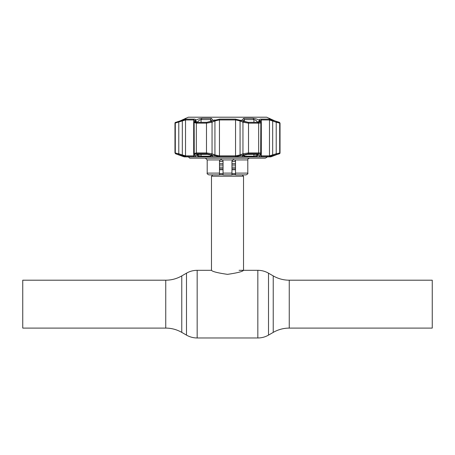 <?xml version="1.0" encoding="UTF-8"?>
<svg xmlns="http://www.w3.org/2000/svg" width="455" height="455" viewBox="0 0 455 455"><rect width="100%" height="100%" fill="white"/><g stroke="black" fill="none" stroke-linecap="round" stroke-linejoin="round"><path stroke-width="0.68" d="M22.75 304.15L22.75 280.2L165.745 280.2L165.745 328.095L22.75 328.095L22.75 304.15M289.255 280.2L432.25 280.2L432.25 328.095L289.255 328.095L289.255 280.2C283.539 280.178 278.198 278.744 273.233 275.906L268.513 273.182C265.202 271.288 261.642 270.338 257.831 270.321L239.074 270.321M219.486 163.692L223.047 163.692M231.953 163.692L235.514 163.692M242.219 174.891L243.522 176.193L243.522 270.321C242.595 271.595 237.248 272.943 227.489 274.354C217.763 272.943 212.428 271.601 211.478 270.321L197.169 270.321C193.358 270.338 189.798 271.288 186.487 273.182L186.487 335.113L181.767 332.389L181.767 275.906L186.487 273.182M212.781 174.891L211.478 176.193L211.478 270.321M235.514 165.074L231.953 165.074M223.047 165.074L219.486 165.074M235.514 161.514L231.953 161.514M223.047 161.514L219.486 161.514M235.514 167.178L231.953 167.178M223.047 167.178L219.486 167.178M243.522 176.193L211.478 176.193M267.113 156.372C267.625 156.708 267.034 157.305 265.333 158.152L189.667 158.152L187.887 156.372M233.733 159.398L232.46 159.932L235.002 159.932L235.514 161.178L235.514 173.11L247.799 173.11C248.214 173.588 247.622 174.185 246.018 174.891L235.514 174.891L235.514 173.11M227.5 158.152L249.579 158.152C248.208 158.573 247.611 159.17 247.799 159.932L235.002 159.932M231.953 173.56L231.953 174.891L223.047 174.891L223.047 161.178L222.54 159.932L232.46 159.932L231.953 161.178L233.068 159.529M222.916 160.501L222.54 159.932L219.998 159.932L219.486 161.178L219.634 160.467M220.038 159.893L221.653 159.438M219.486 161.178L219.486 173.11L207.201 173.11C206.826 173.656 207.423 174.248 208.981 174.891L219.486 174.891L219.486 173.11L219.486 174.891L211.12 174.891M220.493 159.574L220.015 159.915M235.411 160.581L234.962 159.893M243.88 174.891L235.514 174.891M234.968 159.898L235.36 160.456M235.366 160.473L235.508 161.047M223.047 173.11L231.953 173.11L231.953 161.178M222.523 159.915L222.922 160.518M221.232 159.398L220.368 159.642M276.208 154.615A0.893 0.29 -108.4 0 0 276.213 153.779L280.024 152.937A0.893 0.893 0 0 1 279.438 153.773L268.922 156.691L260.874 156.691C259.617 156.656 259.145 156.349 259.447 155.769L260.089 154.615C260.34 154.08 259.754 153.796 258.332 153.773L248.282 153.773L235.548 156.691L219.452 156.691L206.718 153.773L196.668 153.773C195.24 153.801 194.655 154.08 194.911 154.615L195.553 155.769C195.855 156.355 195.377 156.662 194.126 156.691L186.078 156.691L175.562 153.773L184.212 156.873A0.893 0.893 0 0 0 184.258 156.873L270.765 156.873A0.893 0.893 0 0 1 270.742 156.873A0.893 0.893 0 0 0 270.788 156.873L277.516 154.325M255.221 156.816L242.748 156.816C241.912 156.406 242.1 155.929 243.311 155.377L247.713 154.29L257.485 154.29L258.679 154.876L258.406 155.377L255.221 156.816L270.469 156.816M212.252 156.816L199.779 156.816L196.594 155.377L196.321 154.876L197.515 154.29L207.287 154.29L211.689 155.377C212.9 155.929 213.088 156.406 212.252 156.816L242.748 156.816M184.531 156.816L199.779 156.816M211.279 118.351L213.344 120.336L211.171 121.422L206.724 122.304L196.679 122.304L195.218 122.054L195.269 120.876C196.418 119.551 198.67 118.709 202.026 118.351L211.279 118.351L210.671 119.625L201.064 119.625C199.392 119.984 198.261 120.825 197.669 122.15L197.39 122.696M279.461 122.321L274.831 120.876L266.67 117.202L188.33 117.202L180.169 120.876L175.863 122.321L186.055 119.113L194.109 119.113C195.366 119.147 195.843 119.489 195.536 120.126L194.894 121.394C194.638 121.985 195.229 122.293 196.657 122.321L206.706 122.321L219.446 119.113L235.554 119.113L248.293 122.321L243.829 121.422L241.656 120.336L243.721 118.351L252.974 118.351C256.33 118.709 258.582 119.551 259.731 120.876L259.782 122.054L258.321 122.304L248.276 122.304L258.343 122.321C259.777 122.287 260.362 121.98 260.106 121.394L259.464 120.126C259.162 119.483 259.64 119.147 260.891 119.113L268.945 119.113L279.461 122.321L280.024 123.146L279.694 123.146L276.213 122.224A0.893 0.29 -70 0 0 276.231 121.394M185.464 118.624L185.788 118.419M269.212 118.419L269.536 118.624M175.562 153.773L174.976 152.937L174.976 123.146A0.893 0.893 0 0 1 175.539 122.321M277.436 154.342A0.893 0.887 -90 0 0 277.698 154.29L279.438 153.773M278.011 154.29A0.893 0.893 0 0 1 277.55 154.33M269.542 118.351L270.805 119.25M272.744 155.894L271.026 156.571A0.893 0.893 0 0 1 270.788 156.873M257.61 122.696L257.331 122.15C256.745 120.825 255.608 119.984 253.935 119.625L244.329 119.625L243.067 121.081M194.234 153.779L194.154 122.475L196.321 123.146L196.321 152.937L206.485 152.937L212.053 153.779L214.931 154.933L219.344 155.855L235.656 155.855L240.069 154.933L242.947 153.779L248.515 152.937L258.679 152.937C260.374 152.96 261.068 153.238 260.766 153.779M182.324 155.769A0.893 0.29 -72.1 0 1 182.319 154.933L185.526 155.855L193.682 155.855L193.682 119.944L194.968 120.615L193.682 119.944L185.526 119.944L174.976 123.146M195.275 120.859L197.669 122.304M178.792 154.615A0.893 0.29 -71.6 0 1 178.787 153.779L182.319 154.933L182.319 120.95A0.893 0.29 70.4 0 1 182.301 120.126M174.976 152.937L178.787 153.779L178.787 122.224A0.893 0.29 70 0 1 178.769 121.394M270.395 156.435L270.731 156.349M268.922 156.691A0.893 0.842 -90 0 0 269.474 155.855L276.213 153.779L276.213 122.224L269.474 119.944L269.474 149.519M214.999 120.916L215.852 120.552M194.126 156.691A0.893 0.677 -90 0 1 193.682 155.855L194.99 155.377A0.893 0.836 150.2 0 0 195.553 155.769M194.911 154.615A0.893 0.836 150.9 0 1 194.331 154.211L194.154 153.545L196.321 152.937A0.893 0.529 -90 0 0 196.668 153.773M211.376 121.394A0.893 0.54 65.9 0 1 212.053 122.224L206.485 123.146L196.321 123.146A0.893 0.529 90 0 1 196.657 122.321L194.996 121.422M240.735 120.126A0.893 0.54 113.5 0 0 240.069 120.95L235.656 119.944L219.344 119.944L214.931 120.95L212.053 122.224L212.053 153.779A0.893 0.546 -67.9 0 1 211.382 154.615M260.766 122.224C261.073 122.81 260.379 123.117 258.679 123.146L248.515 123.146L242.947 122.224L240.069 120.95L240.069 154.933A0.893 0.546 -111.6 0 0 240.729 155.769M260.089 154.615A0.893 0.836 29.1 0 0 260.669 154.211L260.846 122.475L260.027 120.541A0.893 0.83 -27.5 0 0 259.464 120.126L260.106 121.394A0.893 0.83 -26.9 0 1 260.687 121.821M260.112 154.933L261.318 155.855L269.474 155.855L269.474 119.944L261.318 119.944L260.112 120.95M259.447 155.769A0.893 0.836 29.8 0 0 260.01 155.377L260.669 154.211M243.618 154.615A0.893 0.546 -112.1 0 1 242.947 153.779L242.947 122.224A0.893 0.54 114.1 0 1 243.624 121.394M214.271 155.769A0.893 0.546 -68.4 0 0 214.931 154.933L214.931 120.95A0.893 0.54 66.5 0 0 214.265 120.126L214.248 120.131M194.331 154.211L194.99 155.377M260.004 121.422L258.349 122.304A0.893 0.529 90 0 1 258.679 123.146L258.679 152.937A0.893 0.529 -90 0 1 258.332 153.773M257.331 122.304L259.731 120.876M247.475 154.296A0.893 0.358 -90 0 0 247.588 154.347L244.773 154.859A0.893 0.546 -112.4 0 1 244.54 154.876M244.773 154.859L243.55 155.365A0.893 0.546 -112.2 0 1 243.311 155.377M258.679 154.876A0.893 0.836 -151.2 0 1 257.695 154.364M258.406 155.377A0.893 0.836 -151 0 1 257.331 154.541L257.61 154.04M243.55 155.365L242.959 155.707L244.329 156.179L253.935 156.179C255.642 155.94 256.779 155.394 257.331 154.541L257.331 154.347M211.933 121.081L210.671 119.625L210.671 121.621M197.305 154.364A0.893 0.836 151.2 0 1 196.321 154.876M197.39 154.04L197.669 154.541A0.893 0.836 151 0 1 196.594 155.377M210.46 154.876A0.893 0.546 112.4 0 1 210.227 154.859L211.45 155.365A0.893 0.546 112.2 0 0 211.689 155.377M197.669 154.347L197.669 154.541C198.221 155.394 199.353 155.94 201.064 156.179L210.671 156.179L211.928 155.684M176.438 122.173L176.802 122.065M180.777 155.377A0.893 0.29 108.4 0 0 180.794 155.388L184.605 156.867M277.396 154.347L274.206 155.388A0.893 0.29 -108.4 0 0 274.206 155.388A0.893 0.29 -108.4 0 0 274.223 155.377M270.833 119.261L272.733 120.075M272.79 120.097L274.831 120.876M276.39 121.439L278.17 122.054M278.562 122.173L279.091 122.304M270.412 156.856L275.707 154.882A0.893 0.29 -108.6 0 0 275.724 154.876M272.676 155.769A0.893 0.29 -107.9 0 0 272.681 154.933L272.681 120.95A0.893 0.29 -70.4 0 0 272.699 120.126M214.908 119.875L214.345 120.092M194.313 121.821A0.893 0.83 -153.1 0 1 194.894 121.394L195.536 120.126A0.893 0.83 -152.5 0 0 194.973 120.541L194.154 122.475M182.307 120.057L181.511 120.37M182.882 119.614L182.739 119.693A0.893 0.882 -102.2 0 1 183.058 119.551L183.058 119.551A0.893 0.882 -102.2 0 1 183.479 119.568M190.708 117.202L264.292 117.202M289.255 328.095C283.539 328.123 278.198 329.551 273.233 332.389L273.233 275.906M273.233 332.389L268.513 335.113L268.513 273.182M268.513 335.113C265.202 337.007 261.642 337.957 257.831 337.974L257.831 270.321M257.831 337.974L197.169 337.974L197.169 270.321M235.514 173.639L231.953 173.639M223.047 173.639L219.486 173.639M235.514 174.652L231.953 174.652M223.047 174.652L219.486 174.652M235.514 168.72L231.953 168.72M223.047 168.72L219.486 168.72M235.514 169.726L231.953 169.726M223.047 169.726L219.486 169.726M219.998 159.932L207.201 159.932L205.421 158.152M175.863 122.321A0.893 0.887 90 0 0 175.306 123.146L175.306 152.937A0.893 0.887 90 0 0 175.886 153.773M279.137 122.321A0.893 0.887 -90 0 1 279.694 123.146L279.694 152.937A0.893 0.887 -90 0 1 279.114 153.773M269.474 152.01L269.474 154.723M186.055 119.113A0.893 0.842 90 0 0 185.526 119.944L185.526 155.855A0.893 0.842 -90 0 0 186.078 156.691M206.718 153.773A0.893 0.358 -90 0 1 206.485 152.937L206.485 123.146A0.893 0.358 90 0 1 206.706 122.321M219.446 119.113L219.452 156.691M235.548 156.691L235.554 119.113M248.293 122.321A0.893 0.358 90 0 1 248.515 123.146L248.515 152.937A0.893 0.358 -90 0 1 248.282 153.773M260.874 156.691A0.893 0.677 -90 0 0 261.318 155.855L261.318 119.944A0.893 0.677 -90 0 0 260.891 119.113M244.329 121.621L244.329 119.625L243.721 118.351M253.935 122.304L253.935 119.625L252.974 118.351M257.485 154.29A0.893 0.529 90 0 1 257.302 154.347L247.588 154.347A0.893 0.358 -90 0 0 247.713 154.29M257.302 154.347L257.928 154.41L257.644 153.881M244.329 155.041L244.329 156.179A0.893 0.341 90 0 1 244.204 156.873M253.731 156.873A0.893 0.54 90 0 0 253.935 156.179L253.935 154.347M202.026 118.351L201.064 119.625L201.064 122.304M197.88 154.29A0.893 0.529 -90 0 1 197.698 154.347L197.698 154.347A0.893 0.529 -90 0 1 197.515 154.29M201.064 154.347L201.064 156.179A0.893 0.54 90 0 0 201.269 156.873M210.796 156.873A0.893 0.341 90 0 1 210.671 156.179L210.671 155.041M269.474 119.944A0.893 0.842 -90 0 0 268.945 119.113M194.109 119.113A0.893 0.677 90 0 0 193.682 119.944M181.767 332.389C176.802 329.551 171.461 328.123 165.745 328.095M181.767 275.906C176.802 278.744 171.461 280.178 165.745 280.2M197.169 337.974C193.358 337.957 189.798 337.007 186.487 335.113M247.799 173.11L247.799 159.932M207.201 173.11L207.201 159.932M280.024 152.937L280.024 123.146M210.227 154.859L207.412 154.347L197.072 154.41L197.356 153.881M211.979 155.468L211.45 155.365M185.458 118.351L184.548 119.085M177.945 154.455L178.485 154.615M178.599 154.655L176.989 154.29M183.877 156.179L184.212 156.873M183.058 119.551L183.484 119.563"/></g></svg>
